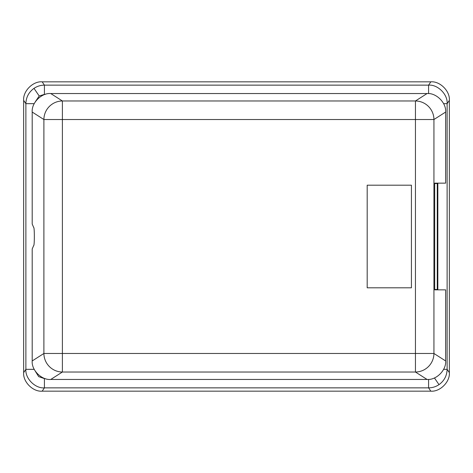 <?xml version="1.0" encoding="UTF-8"?>
<svg xmlns="http://www.w3.org/2000/svg" width="473" height="473" viewBox="0 0 473 473"><rect width="100%" height="100%" fill="white"/><g stroke="black" fill="none" stroke-linecap="round" stroke-linejoin="round"><path stroke-width="0.71" d="M434.693 183.518L437.265 183.518L437.265 289.482L434.693 289.482M445.631 360.946C446.453 370.128 436.283 380.274 427.072 379.452L415.442 372.026L62.389 372.026L50.765 379.452C41.553 380.274 31.378 370.128 32.199 360.946L32.199 248.958L33.672 245.552C34.57 245.859 34.57 227.141 33.672 227.448L32.199 224.042L32.199 112.054C31.378 102.872 41.553 92.726 50.765 93.548L427.072 93.548C436.283 92.726 446.453 102.872 445.631 112.054L433.936 119.527L433.936 353.473L445.631 360.946L445.631 289.854L434.693 289.854L434.693 183.146L445.631 183.146L445.631 112.054M50.765 379.452L427.072 379.452M411.427 185.191L367.184 185.191L367.184 287.809L411.427 287.809L411.427 185.191M428.585 93.607L428.585 85.134C437.75 84.342 447.913 94.499 447.121 103.664L447.121 369.336C446.914 375.763 444.206 380.86 439.003 384.638C435.852 386.754 432.381 387.83 428.585 387.866L428.585 379.393M449.35 372.606C450.172 381.812 440.02 391.987 430.832 391.165L428.585 387.866L44.415 387.866L42.168 391.165C32.98 391.987 22.828 381.812 23.65 372.606L23.65 100.394C22.828 91.188 32.98 81.013 42.168 81.835L430.832 81.835C440.02 81.013 450.172 91.188 449.35 100.394L449.35 372.606L447.121 369.336L443.627 369.336M34.21 103.664L25.879 103.664C26.086 97.237 28.794 92.14 33.997 88.362C37.148 86.246 40.619 85.17 44.415 85.134L428.585 85.134L430.832 81.835M42.168 391.165L430.832 391.165M35.363 371.299L38.691 376.632L44.415 378.613L44.415 387.866C35.25 388.658 25.087 378.501 25.879 369.336L25.879 103.664L23.65 100.394M449.35 100.394L447.121 103.664L443.627 103.664M45.225 94.387L44.415 94.387L44.415 85.134L42.168 81.835M34.21 369.336L25.879 369.336L23.65 372.606M32.199 360.946L43.894 353.473L43.894 119.527L32.199 112.054M62.389 353.473L415.442 353.473L415.442 119.527L62.389 119.527L62.389 353.473L43.894 353.473A18.589 18.459 -122.6 0 0 62.389 372.026L62.389 353.473M50.765 93.548L62.389 100.974L415.442 100.974L427.072 93.548M433.936 119.527A18.589 18.459 -122.6 0 0 415.442 100.974L415.442 119.527L433.936 119.527M62.389 100.974A18.589 18.459 122.6 0 0 43.894 119.527L62.389 119.527L62.389 100.974M433.936 353.473L415.442 353.473L415.442 372.026A18.589 18.459 -57.4 0 0 433.936 353.473M434.439 377.939L439.003 384.638M44.415 94.387L39.2 95.995L35.363 101.701M39.2 95.995L33.997 88.362M44.415 378.613L45.225 378.613M437.844 289.854L437.844 183.146"/></g></svg>
